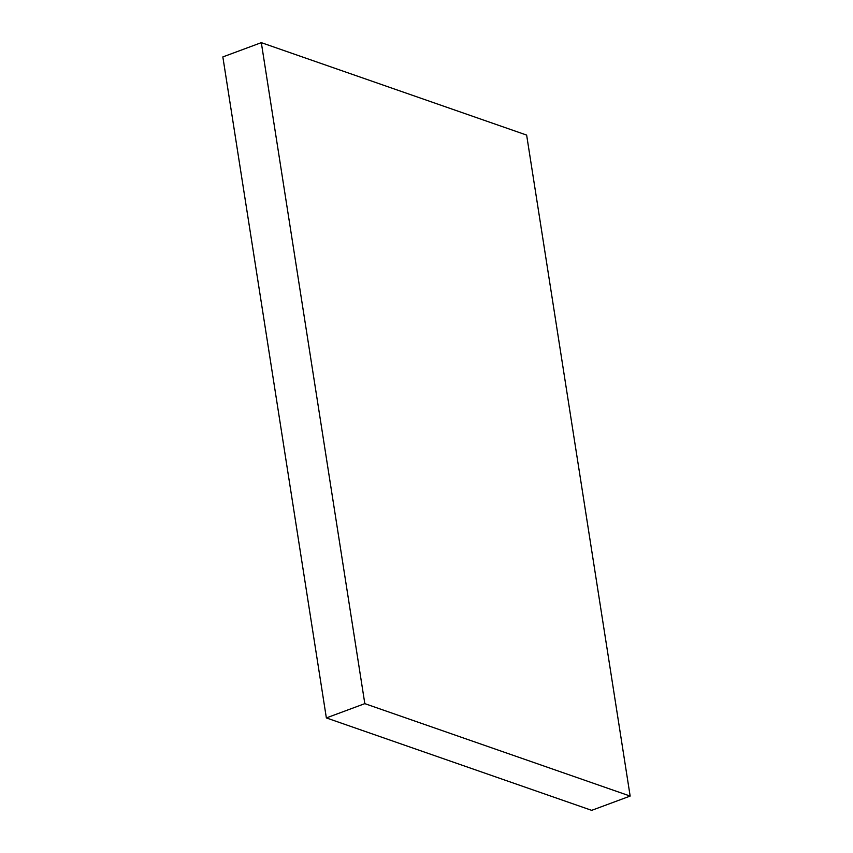 <?xml version="1.0" encoding="UTF-8"?>
<svg xmlns="http://www.w3.org/2000/svg" width="853" height="853" viewBox="0 0 853 853"><rect width="100%" height="100%" fill="white"/><g stroke="black" fill="none" stroke-linecap="round" stroke-linejoin="round"><path stroke-width="1.28" d="M591.683 810.35L630.154 796.073L526.642 135.083L261.317 42.65L364.817 703.64L630.154 796.073L591.683 810.35L326.358 717.917L364.817 703.64L326.358 717.917L222.846 56.927L261.317 42.65L222.846 56.927L326.358 717.917L591.683 810.35M630.154 796.073L526.642 135.083L261.317 42.65L364.817 703.64L630.154 796.073"/></g></svg>
